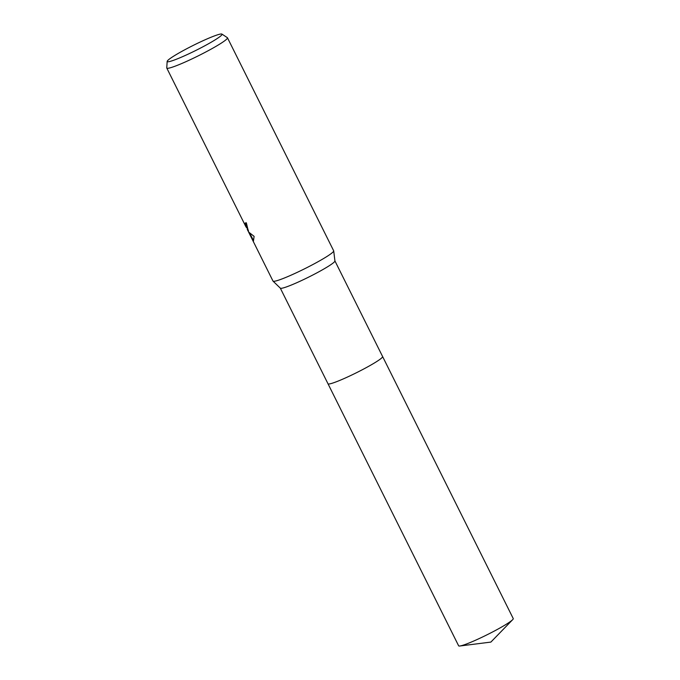 <?xml version="1.0" encoding="UTF-8"?>
<svg xmlns="http://www.w3.org/2000/svg" width="680" height="680" viewBox="0 0 680 680"><rect width="100%" height="100%" fill="white"/><g stroke="black" fill="none" stroke-linecap="round" stroke-linejoin="round"><path stroke-width="1.02" d="M221.935 34.093A30.642 2.83 153.5 0 1 198.331 49.181A30.642 2.83 153.5 0 1 167.569 61.77A30.642 2.83 153.5 0 1 167.161 61.404A30.642 2.83 153.5 0 1 192.363 45.84A30.642 2.83 153.5 0 1 221.663 34A30.642 2.83 153.5 0 1 221.935 34.093L227.35 37.663A33.907 3.128 153.5 0 1 227.469 37.791L333.668 250.801A33.907 3.128 153.5 0 1 333.701 250.894L334.925 260.958A30.515 2.822 153.5 0 1 310.123 276.377A30.515 2.822 153.5 0 1 280.661 288.311A30.515 2.822 153.5 0 1 280.347 288.175L273.046 281.137A33.907 3.128 153.5 0 1 272.986 281.052L248.124 231.106M512.669 619.667A30.515 2.822 153.5 0 1 490.612 632.986A30.515 2.822 153.5 0 1 459.85 646L490.875 642.09L512.669 619.667A30.515 2.822 153.5 0 0 513.247 618.579L382.611 356.55A30.515 2.822 153.5 0 0 382.585 356.515A30.515 2.822 153.5 0 1 358.267 371.824A30.515 2.822 153.5 0 1 328.363 383.988A30.515 2.822 153.5 0 1 327.99 383.775A30.515 2.822 153.5 0 1 327.973 383.741M333.701 250.894A33.907 3.128 153.5 0 1 306.136 268.022A33.907 3.128 153.5 0 1 273.394 281.291A33.907 3.128 153.5 0 1 273.046 281.137M227.469 37.791A33.907 3.128 153.5 0 1 200.421 54.766A33.907 3.128 153.5 0 1 167.195 68.281A33.907 3.128 153.5 0 1 166.779 68.051L245.913 226.763L246.696 227.732L245.216 222.98A33.907 3.128 -26.5 0 0 246.33 222.776L248.293 230.928L247.656 230.256L249.007 232.356L254.107 236.351L253.419 241.213L250.257 235.475M166.779 68.051A33.907 3.128 153.5 0 1 166.753 67.872L167.161 61.404M247.69 230.197L247.248 229.253L247.681 229.032M247.648 229.058L246.942 227.647M245.803 222.887L247.146 227.545L246.644 227.8M248.141 229.968L247.639 230.223M249.773 233.24L253.538 240.652L253.036 240.916M246.976 227.63L248.438 230.477M459.85 646A30.515 2.822 153.5 0 1 458.635 645.804L280.313 288.142M382.611 356.55A30.515 2.822 153.5 0 1 359.966 370.957A30.515 2.822 153.5 0 1 327.99 383.784M382.602 356.55L334.925 260.916"/></g></svg>
